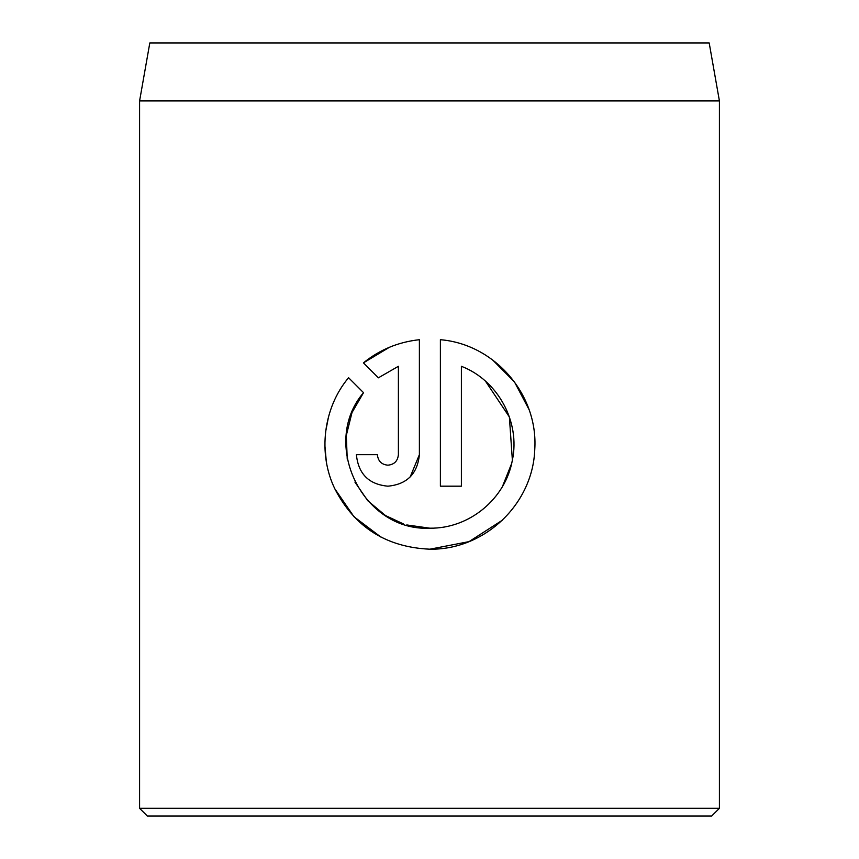 <?xml version="1.0" encoding="UTF-8"?>
<svg xmlns="http://www.w3.org/2000/svg" width="859" height="859" viewBox="0 0 859 859"><rect width="100%" height="100%" fill="white"/><g stroke="black" fill="none" stroke-linecap="round" stroke-linejoin="round"><path stroke-width="1.29" d="M352.222 412.18L363.529 392.67C319.806 443.663 362.713 531.667 429.887 528.188L406.769 524.946M403.29 523.861L385.723 515.647M385.176 515.293L367.792 500.754L354.917 482.082M347.24 459.2L346.317 435.631M346.36 435.255L351.889 412.996M429.887 528.188C469.368 528.768 505.468 498.746 512.351 460.263C520.533 421.662 497.715 380.204 461.39 366.299L461.39 486.183L440.388 486.183L440.388 339.702C494.805 344.223 538.357 394.711 534.77 449.386C532.945 504.083 484.712 550.071 429.887 549.191L469.046 541.621L502.247 520.286M528.994 409.464L514.509 381.997L492.744 360.061M387.892 465.181C381.546 464.59 378.046 461.09 377.391 454.679C378.046 461.09 381.546 464.59 387.892 465.181C394.227 464.579 397.728 461.079 398.393 454.679L398.393 366.299L378.379 377.82L363.432 362.874C379.571 349.753 398.222 342.022 419.385 339.702L419.385 454.679C417.453 473.878 406.951 484.379 387.892 486.183C368.844 484.412 358.343 473.921 356.388 454.679L377.391 454.679M410.194 476.928L419.385 454.679M149.81 42.95L709.19 42.95L719.413 100.933L139.588 100.933L149.81 42.95M719.413 808.319L711.681 816.05L147.318 816.05L139.588 808.319L719.413 808.319L719.413 100.933M429.887 549.191C386.507 547.28 354.907 527.34 335.117 489.394C317.486 453.81 323.263 407.692 348.582 377.724L363.529 392.67M139.588 808.319L139.588 100.933M378.379 377.82L398.393 366.299M389.417 347.283L363.432 362.874M328.578 416.572L325.625 431.744M324.885 445.424L326.27 461.208M334.87 488.878L353.962 516.71L380.87 537.047M485.55 381.256L509.376 416.98L512.372 460.134M511.653 463.495L502.451 486.516"/></g></svg>
